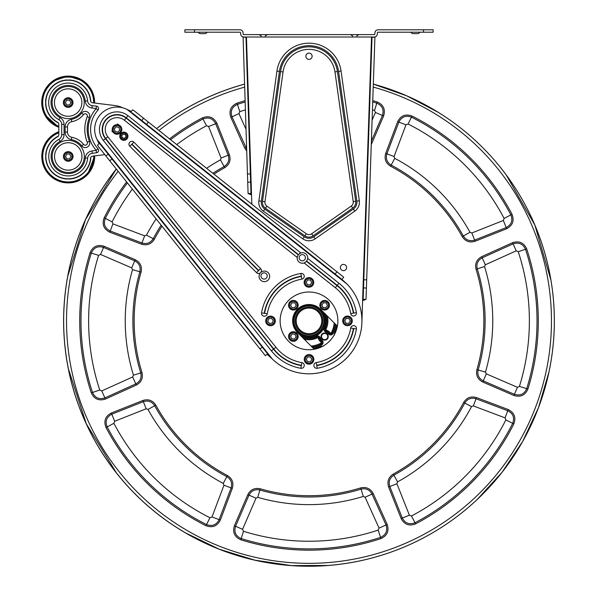 <?xml version="1.0" encoding="UTF-8"?>
<svg xmlns="http://www.w3.org/2000/svg" width="596" height="596" viewBox="0 0 596 596"><rect width="100%" height="100%" fill="white"/><g stroke="black" fill="none" stroke-linecap="round" stroke-linejoin="round"><path stroke-width="0.89" d="M335.116 333.104A28.839 28.839 0 0 0 337.358 326.101M314.226 349.234A28.839 28.839 0 0 0 321.229 346.991M67.728 276.35L85.548 219.552L116.309 169.003A245.373 245.373 0 0 0 288.755 565.41A245.373 245.373 0 0 0 373.32 84.088A245.373 245.373 0 0 1 288.755 565.41A245.373 245.373 0 0 1 116.294 168.988A245.343 245.343 0 0 0 404.863 546.718A245.343 245.343 0 0 0 373.32 84.111A245.336 245.336 0 0 1 441.129 527.594A245.336 245.336 0 0 1 116.317 169.011M156.584 128.587A245.373 245.373 0 0 1 244.591 84.111A245.373 245.373 0 0 0 156.584 128.587A245.343 245.343 0 0 1 244.591 84.148A245.343 245.343 0 0 0 156.614 128.609M123.35 138.093A1.922 1.922 0 0 1 121.986 136.73M69.628 158.849L66.849 158.849L65.463 156.45L66.849 154.044L69.62 154.036L71.013 156.443L69.628 158.849M69.553 104.963L66.774 104.971L65.389 102.564L66.774 100.158L69.546 100.15L70.939 102.557L69.553 104.963M307.543 361.697L306.277 359.224L307.782 356.892L310.561 357.034L311.827 359.5L310.322 361.839L307.543 361.697M269.794 323.613L267.827 321.654L268.543 318.964L271.225 318.242L273.191 320.208L272.476 322.89L269.794 323.613M345.985 323.211L344.712 320.737L346.224 318.406L348.995 318.54L350.262 321.013L348.757 323.345L345.985 323.211M307.439 284.717L306.173 282.251L307.678 279.911L310.456 280.053L311.723 282.526L310.218 284.858L307.439 284.717M68.242 161.255A4.813 4.813 0 0 0 72.399 154.036A4.813 4.813 0 0 0 64.07 154.044A4.813 4.813 0 0 0 68.242 161.255A4.813 4.813 0 0 1 63.429 156.45A4.813 4.813 0 0 1 68.235 151.637M68.168 107.369A4.813 4.813 0 0 0 72.325 100.15A4.813 4.813 0 0 0 63.996 100.158A4.813 4.813 0 0 0 68.168 107.369A4.813 4.813 0 0 1 63.355 102.557A4.813 4.813 0 0 0 68.168 107.369M304.772 361.563A4.813 4.813 0 0 0 313.094 361.973A4.813 4.813 0 0 0 309.287 354.56A4.813 4.813 0 0 0 304.772 361.563M267.112 324.336A4.813 4.813 0 0 0 275.158 322.168A4.813 4.813 0 0 0 269.258 316.282A4.813 4.813 0 0 0 267.112 324.336M343.207 323.069A4.813 4.813 0 0 0 351.536 323.486A4.813 4.813 0 0 0 347.729 316.074A4.813 4.813 0 0 0 343.207 323.069M304.668 284.583A4.813 4.813 0 0 0 312.989 284.992A4.813 4.813 0 0 0 309.182 277.58A4.813 4.813 0 0 0 304.668 284.583M54.527 156.465A13.715 13.715 0 0 0 68.257 170.158A13.715 13.715 0 0 0 81.95 156.428A13.715 13.715 0 0 0 68.22 142.735A13.715 13.715 0 0 0 54.527 156.465M54.452 102.579A13.715 13.715 0 0 0 68.182 116.272A13.715 13.715 0 0 0 81.876 102.542A13.715 13.715 0 0 0 68.145 88.849A13.715 13.715 0 0 0 54.452 102.579M67.482 132.096L67.475 126.911A5.289 5.289 0 0 1 71.781 121.703A19.482 19.482 0 0 0 83.507 114.574A2.168 2.168 0 0 1 87.225 116.704A34.642 34.642 0 0 0 87.254 142.25A2.168 2.168 0 0 1 83.544 144.388A19.482 19.482 0 0 0 71.803 137.289A5.289 5.289 0 0 1 67.482 132.096L65.128 132.096L65.12 126.918A7.651 7.651 0 0 1 71.349 119.386A17.128 17.128 0 0 0 81.645 113.121A4.522 4.522 0 0 1 89.415 117.568L87.225 116.704M112.234 129.138L112.07 131.746M119.692 125.421L117.509 123.983M119.721 130.151L117.755 132.118L115.073 131.403L114.35 128.721L116.309 126.754L118.999 127.469L119.721 130.151M125.994 136.804L124.422 138.376L122.277 137.803L121.703 135.657L123.268 134.085L125.413 134.659L125.994 136.804M305.875 56.262A3.129 3.129 0 0 0 310.561 58.967A3.129 3.129 0 0 0 310.561 53.551A3.129 3.129 0 0 0 305.875 56.262M58.944 139.315A19.482 19.482 0 0 0 57.574 172.751A19.482 19.482 0 0 0 87.649 158.096A5.289 5.289 0 0 1 92.261 153.299L96.515 152.762A2.406 2.406 0 0 0 97.997 148.762A28.869 28.869 0 0 1 97.945 110.163A2.406 2.406 0 0 0 96.448 106.17L92.201 105.641A5.289 5.289 0 0 1 87.575 100.851A19.482 19.482 0 0 0 57.454 86.286A19.482 19.482 0 0 0 58.915 119.714A5.289 5.289 0 0 1 61.701 124.363L61.716 134.659A5.289 5.289 0 0 1 58.944 139.315L60.069 141.394A7.651 7.651 0 0 0 64.07 134.659L64.055 124.363A7.651 7.651 0 0 0 60.04 117.636A17.128 17.128 0 0 1 58.751 88.253A17.128 17.128 0 0 1 85.228 101.059L87.575 100.851M122.724 107.801A24.056 24.056 0 0 0 115.17 105.566L92.551 102.78A2.406 2.406 0 0 1 90.45 100.597A22.372 22.372 0 0 0 55.868 83.872A22.372 22.372 0 0 0 57.551 122.254A2.406 2.406 0 0 1 58.81 124.37L58.825 134.666A2.406 2.406 0 0 1 57.566 136.782A22.372 22.372 0 0 0 55.994 175.164A22.372 22.372 0 0 0 90.532 158.342A2.406 2.406 0 0 1 92.626 156.159L104.821 154.625L105.924 155.996L98.198 146.325L97.55 144.992L99.554 143.398L267.641 353.897L265.391 355.7L105.924 155.996L108.174 154.193M326.861 334.311A3.129 3.129 0 0 0 321.631 335.712A3.129 3.129 0 0 0 325.461 339.549A3.129 3.129 0 0 0 326.861 334.311A3.129 3.129 0 0 0 321.631 335.712A3.129 3.129 0 0 0 325.461 339.549A3.129 3.129 0 0 0 326.861 334.311A3.129 3.129 0 0 0 321.944 334.959A3.129 3.129 0 0 0 323.837 339.549A3.129 3.129 0 0 0 327.778 336.524M120.444 132.834A4.813 4.813 0 0 0 118.276 124.787A4.813 4.813 0 0 0 112.391 130.688A4.813 4.813 0 0 0 120.444 132.834M126.739 139.121A4.09 4.09 0 0 0 124.899 132.282A4.09 4.09 0 0 0 119.9 137.296A4.09 4.09 0 0 0 126.739 139.121A4.09 4.09 0 0 0 125.89 132.684A4.09 4.09 0 0 0 119.893 135.173A4.09 4.09 0 0 0 123.849 140.321M99.063 143.785L97.051 139.486L99.554 143.398M306.5 261.353A5.289 5.289 0 0 0 306.702 261.093L307.722 258.426A5.289 5.289 0 0 0 300.786 252.92L298.417 254.514A5.289 5.289 0 0 0 298.216 254.775L297.18 257.427A5.289 5.289 0 0 0 304.146 262.963L306.5 261.353L337.023 285.588A45.058 45.058 0 0 1 353.391 313.146L353.719 313.086A45.393 45.393 0 0 0 337.224 285.328L306.702 261.093M266.896 206.164A4.612 4.612 0 0 1 264.974 201.746L283.04 71.937A26.217 26.217 0 0 1 334.959 71.9L353.212 201.612A4.612 4.612 0 0 1 351.29 206.037L311.648 233.788A4.612 4.612 0 0 1 306.351 233.788L266.896 206.164L265.466 208.213A7.115 7.115 0 0 1 262.501 201.403L280.56 71.594L283.04 71.937M324.537 320.879A15.541 15.541 0 0 1 303.051 335.235A15.541 15.541 0 0 1 298.015 309.89A15.541 15.541 0 0 1 324.537 320.879M132.074 112.815L341.925 279.412L347.185 284.232L341.709 279.68L343.706 277.17L336.926 271.783L335.131 274.041M267.641 353.897L272.461 359.165L97.051 139.486A22.372 22.372 0 0 1 127.03 109.426L131.336 111.422L127.03 109.426L130.748 112.167L132.536 109.91L133.869 110.551L336.926 271.783M363.135 299.281L366.019 299.378L374.914 37.146L371.539 37.019L362.606 300.667L363.135 299.281L372.023 37.183L374.906 37.287M301.323 276.142L301.837 279.144A2.883 2.883 0 0 0 304.198 275.814A2.883 2.883 0 0 0 300.861 273.46A48.112 48.112 0 0 0 261.562 312.87A2.883 2.883 0 0 0 263.924 316.193A2.883 2.883 0 0 0 267.254 313.831L264.244 313.317A45.393 45.393 0 0 1 301.323 276.142L300.861 273.46M301.837 279.144A42.338 42.338 0 0 0 267.254 313.831M356.423 328.999A2.883 2.883 0 0 0 354.061 325.669A2.883 2.883 0 0 0 350.731 328.024A42.338 42.338 0 0 1 316.267 362.584A2.883 2.883 0 0 0 313.913 365.922A2.883 2.883 0 0 0 317.251 368.276A48.112 48.112 0 0 0 356.423 328.999L350.731 328.024M305.197 262.471A5.289 5.289 0 0 1 304.146 262.963L335.325 287.719A42.338 42.338 0 0 1 350.709 313.615A2.883 2.883 0 0 0 354.046 315.962A2.883 2.883 0 0 0 356.401 312.624A48.112 48.112 0 0 0 338.915 283.197L307.722 258.426M299.736 253.404A5.289 5.289 0 0 1 300.786 252.92L127.954 115.684A17.56 17.56 0 0 0 103.309 140.395L271.404 350.895A48.112 48.112 0 0 0 300.876 368.298A2.883 2.883 0 0 0 304.206 365.937A2.883 2.883 0 0 0 301.852 362.606A42.338 42.338 0 0 1 275.918 347.297L107.824 136.789A11.786 11.786 0 0 1 124.363 120.206L297.18 257.427A5.289 5.289 0 0 1 297.419 256.295M260.623 272.633A5.289 5.289 0 0 0 263.007 281.483A5.289 5.289 0 0 0 269.481 274.994A5.289 5.289 0 0 0 260.623 272.633A2.883 2.883 0 0 0 260.616 268.55L133.891 142.168A2.883 2.883 0 0 0 129.809 142.176A2.883 2.883 0 0 0 129.816 146.258L256.541 272.64A2.883 2.883 0 0 0 260.623 272.633M243.094 37.325L246.453 37.019L243.094 37.325L247.72 182.197L248.085 193.536L250.968 193.439L251.497 194.825L248.085 193.536M245.984 37.235L250.968 193.439M204.8 33.652A2.406 2.406 0 0 0 207.006 32.206A2.406 2.406 0 0 1 204.8 33.652L200.547 33.652A2.406 2.406 0 0 1 198.341 32.206M410.994 32.206A2.406 2.406 0 0 0 413.199 33.652L417.453 33.652A2.406 2.406 0 0 0 419.658 32.206A2.406 2.406 0 0 1 417.453 33.652M312.088 55.756A3.129 3.129 0 0 1 308.743 59.377A3.129 3.129 0 0 1 305.912 55.756M55.786 125.942L58.818 127.306A26.455 26.455 0 0 1 68.13 76.109A26.455 26.455 0 0 1 94.615 103.034L115.17 105.566M334.341 335.19L334.55 332.888A28.228 28.228 0 0 0 336.837 325.58L337.254 325.99A28.712 28.712 0 0 1 334.982 333.089L334.728 333.961M127.03 109.426L347.185 284.232A52.925 52.925 0 0 1 346.477 358.248A52.925 52.925 0 0 1 272.461 359.165L267.157 354.292M322.108 310.851A16.502 16.502 0 0 1 298.976 333.983M337.388 326.124A28.869 28.869 0 0 1 297.046 347.148A28.869 28.869 0 0 1 286.393 302.924A28.869 28.869 0 0 1 337.388 326.124L320.566 309.309A16.36 16.36 0 0 0 297.434 309.309A16.36 16.36 0 0 0 297.434 332.441L314.248 349.263M260.966 275.97A3.129 3.129 0 0 0 265.66 278.675A3.129 3.129 0 0 0 265.66 273.259A3.129 3.129 0 0 0 260.966 275.97M299.17 257.725A3.129 3.129 0 0 0 303.863 260.43A3.129 3.129 0 0 0 303.863 255.013A3.129 3.129 0 0 0 299.17 257.725M366.019 299.378L362.606 300.667L361.899 322.458M350.575 34.613L352.78 36.058M259.163 34.613L261.368 36.058M184.872 32.206L184.872 29.8L184.872 32.206L239.912 32.206A0.767 0.767 0 0 1 240.68 32.974L240.68 33.838A3.174 3.174 0 0 0 243.853 37.019L374.146 37.019A3.174 3.174 0 0 0 377.32 33.838L377.32 32.974A0.767 0.767 0 0 1 378.087 32.206L433.128 32.206L433.128 29.8L423.503 29.8L423.503 32.206M246.453 37.019L251.832 204.219M340.353 267.544A3.129 3.129 0 0 0 345.047 270.249A3.129 3.129 0 0 0 345.047 264.833A3.129 3.129 0 0 0 340.353 267.544M302.813 238.84L263.365 211.215A10.78 10.78 0 0 1 258.865 200.897L276.931 71.088A32.378 32.378 0 0 1 341.061 71.043L359.314 200.755A10.78 10.78 0 0 1 354.821 211.088L315.187 238.84A10.78 10.78 0 0 1 302.813 238.84L304.251 236.798A8.284 8.284 0 0 0 313.749 236.798L353.391 209.04A8.284 8.284 0 0 0 356.84 201.098L338.588 71.386A29.882 29.882 0 0 0 279.405 71.438L261.346 201.247A8.284 8.284 0 0 0 264.795 209.166L304.251 236.798M243.086 37.146L245.977 37.049M184.872 29.8L239.912 29.8A3.174 3.174 0 0 1 243.086 32.974L243.086 33.838A0.767 0.767 0 0 0 243.853 34.613L374.146 34.613A0.767 0.767 0 0 0 374.914 33.838L374.914 32.974A3.174 3.174 0 0 1 378.087 29.8L423.503 29.8M393.882 475.191C389.687 477.955 388.324 481.732 389.799 486.537L402.307 518.051C405.161 523.355 409.392 524.92 415.01 522.752A228.015 228.015 0 0 0 512.694 423.346C514.765 417.692 513.126 413.49 507.77 410.733L476.048 398.776C471.22 397.383 467.465 398.806 464.776 403.045A176.118 176.118 0 0 1 393.882 475.191L397.562 481.888L396.899 483.714L409.407 515.227L411.456 515.987L415.606 523.877C409.199 526.35 404.371 524.569 401.13 518.52L388.622 487.007C386.931 481.531 388.48 477.225 393.263 474.081L393.882 475.191M519.414 386.394A220.378 220.378 0 0 0 518.237 251.698L526.7 248.897C523.817 242.669 519.101 240.605 512.567 242.699L481.672 256.682L482.201 257.837C477.806 260.266 476.159 263.931 477.254 268.826L484.548 266.568A183.762 183.762 0 0 1 485.472 372.105L486.299 373.863L517.432 387.303L519.414 386.394L526.708 388.659A228.015 228.015 0 0 0 525.493 249.299C522.96 243.839 518.825 242.021 513.089 243.861L482.201 257.837L485.353 264.795L484.548 266.568M476.912 369.624A174.851 174.851 0 0 0 476.04 269.206L477.254 268.826A176.118 176.118 0 0 1 478.141 369.974C477.12 374.891 478.834 378.527 483.274 380.881L514.4 394.314C520.166 396.057 524.271 394.172 526.708 388.659L527.922 389.039C525.143 395.319 520.472 397.472 513.901 395.483L482.767 382.043C477.709 379.376 475.757 375.234 476.912 369.624L485.472 372.105M504.112 218.419A220.378 220.378 0 0 0 408.037 124.005L412.045 116.041C405.6 113.68 400.803 115.549 397.666 121.659L385.709 153.381L386.901 153.835C385.508 158.655 386.931 162.41 391.17 165.099L394.738 158.342A183.762 183.762 0 0 1 470.013 232.313L471.838 232.976L503.352 220.468L504.112 218.419L510.876 214.865A228.015 228.015 0 0 0 411.471 117.181C405.816 115.11 401.615 116.749 398.858 122.106L386.901 153.835L394.045 156.524L394.738 158.342M462.205 236.612A174.851 174.851 0 0 0 390.581 166.224L391.17 165.099A176.118 176.118 0 0 1 463.315 235.994C466.079 240.188 469.857 241.551 474.662 240.076L506.175 227.568C511.48 224.714 513.044 220.483 510.876 214.865L512.001 214.269C514.475 220.676 512.694 225.504 506.645 228.745L475.131 241.253C469.655 242.945 465.349 241.395 462.205 236.612L470.013 232.313M245.157 101.976A228.015 228.015 0 0 0 237.424 104.382C231.963 106.915 230.145 111.05 231.986 116.786L246.662 148.925M371.382 141.081L382.438 115.475C384.182 109.709 382.297 105.604 376.784 103.168A228.015 228.015 0 0 0 372.716 101.938M206.596 168.296A183.762 183.762 0 0 1 220.438 159.862L224.118 166.56C228.313 163.796 229.676 160.019 228.201 155.213L215.692 123.7C212.839 118.395 208.607 116.831 202.99 118.999A228.015 228.015 0 0 0 170.568 139.688M127.432 182.942A228.015 228.015 0 0 0 105.306 218.404C103.235 224.059 104.874 228.268 110.23 231.017L141.952 242.974C146.78 244.367 150.535 242.945 153.224 238.705L154.349 239.294A174.851 174.851 0 0 1 161.993 226.219M101.76 390.931L105.432 399.052C98.899 401.145 94.183 399.082 91.3 392.853L99.763 390.052L101.76 390.931L132.647 376.955L133.452 375.182A183.762 183.762 0 0 1 132.528 269.645L139.859 271.776C140.88 266.859 139.166 263.223 134.726 260.869L103.6 247.437C97.833 245.694 93.728 247.578 91.292 253.091A228.015 228.015 0 0 0 92.507 392.451C95.04 397.919 99.174 399.73 104.911 397.89L135.799 383.913C140.194 381.485 141.848 377.819 140.745 372.925L141.96 372.545A174.851 174.851 0 0 1 141.088 272.126C142.243 266.516 140.291 262.374 135.232 259.707L104.099 246.267L100.568 254.447L98.586 255.356L90.078 252.711C92.857 246.431 97.528 244.278 104.099 246.267M211.997 516.956L220.334 520.092C217.197 526.201 212.4 528.071 205.955 525.709L209.963 517.745L211.997 516.956L223.954 485.226L223.262 483.408A183.762 183.762 0 0 1 147.987 409.437L154.684 405.757C151.92 401.562 148.143 400.199 143.338 401.674L111.825 414.183C106.52 417.036 104.956 421.268 107.124 426.885A228.015 228.015 0 0 0 206.529 524.569C212.183 526.64 216.393 525.002 219.142 519.645L231.099 487.923C232.492 483.095 231.069 479.34 226.83 476.651L227.419 475.526A174.851 174.851 0 0 1 155.794 405.138C152.65 400.356 148.344 398.806 142.869 400.497L111.355 413.006L114.648 421.283L113.888 423.331L105.999 427.481C103.525 421.074 105.306 416.246 111.355 413.006M379.056 528.116L387.177 524.443C389.27 530.976 387.206 535.692 380.978 538.575L378.177 530.112L379.056 528.116L365.08 497.228L363.307 496.423A183.762 183.762 0 0 1 257.77 497.347L259.901 490.016C254.984 488.996 251.348 490.709 248.994 495.149L235.562 526.275C233.818 532.042 235.703 536.147 241.216 538.583A228.015 228.015 0 0 0 380.576 537.368C386.044 534.836 387.854 530.701 386.014 524.964L372.038 494.077C369.609 489.681 365.944 488.035 361.049 489.13L360.669 487.915A174.851 174.851 0 0 1 260.251 488.787C254.641 487.632 250.499 489.584 247.832 494.643L234.392 525.776L242.572 529.308L243.481 531.289L240.836 539.797C234.556 537.018 232.403 532.347 234.392 525.776M321.892 320.879A12.896 12.896 0 0 0 309.004 307.983A12.896 12.896 0 0 0 296.108 320.879A12.896 12.896 0 0 0 309.004 333.767A12.896 12.896 0 0 0 321.892 320.879M309.004 308.08A12.799 12.799 0 0 1 321.795 320.879A12.799 12.799 0 0 1 309.004 333.671A12.799 12.799 0 0 1 296.205 320.879A12.799 12.799 0 0 1 309.004 308.08M309.004 334.728A13.857 13.857 0 0 0 320.998 313.95A13.857 13.857 0 0 0 297.002 313.95A13.857 13.857 0 0 0 309.004 334.728M309.004 305.89A14.989 14.989 0 0 1 321.982 328.366A14.989 14.989 0 0 1 296.018 328.366A14.989 14.989 0 0 1 309.004 305.89M309.004 305.502A15.369 15.369 0 0 1 324.373 320.879A15.369 15.369 0 0 1 309.004 336.248A15.369 15.369 0 0 1 293.627 320.879A15.369 15.369 0 0 1 309.004 305.502M296.108 336.889L294.417 339.087L291.66 338.729L290.595 336.166L292.286 333.961L295.042 334.319L296.108 336.889M297.791 334.684A4.813 4.813 0 0 0 289.529 333.596A4.813 4.813 0 0 0 292.725 341.292A4.813 4.813 0 0 0 297.791 334.684A4.813 4.813 0 0 0 289.529 333.596A4.813 4.813 0 0 0 292.725 341.292A4.813 4.813 0 0 0 297.791 334.684M327.405 305.584L325.714 307.789L322.957 307.432L321.892 304.861L323.583 302.664L326.34 303.021L327.405 305.584M329.096 303.386A4.813 4.813 0 0 0 320.834 302.299A4.813 4.813 0 0 0 324.023 309.995A4.813 4.813 0 0 0 329.096 303.386A4.813 4.813 0 0 0 320.834 302.299A4.813 4.813 0 0 0 324.023 309.995A4.813 4.813 0 0 0 329.096 303.386M294.752 302.828L296.13 305.241L294.729 307.64L291.951 307.625L290.572 305.212L291.973 302.813L294.752 302.828M293.374 300.414A4.813 4.813 0 0 0 289.172 307.611A4.813 4.813 0 0 0 297.508 307.655A4.813 4.813 0 0 0 293.374 300.414A4.813 4.813 0 0 0 289.172 307.611A4.813 4.813 0 0 0 297.508 307.655A4.813 4.813 0 0 0 293.374 300.414M68.987 179.046L69.009 179.024A22.596 22.596 0 0 0 90.816 157.396A22.611 22.611 0 0 1 68.987 179.046L68.987 178.807M58.341 136.111A22.611 22.611 0 0 0 45.639 155.757L45.639 155.757M58.319 136.141A22.596 22.596 0 0 0 45.654 155.735M67.549 179.046L67.549 179.046A22.611 22.611 0 0 1 45.639 157.195L45.654 157.217A22.596 22.596 0 0 0 67.527 179.031M90.756 101.581A22.611 22.611 0 0 0 68.853 79.961L68.875 80.199M90.734 101.544A22.596 22.596 0 0 0 68.875 79.976M67.408 80.199L67.393 79.976A22.596 22.596 0 0 0 45.579 101.849L45.803 101.849M67.408 79.961A22.611 22.611 0 0 0 45.564 101.871L45.579 101.849M45.803 103.309L45.579 103.331A22.596 22.596 0 0 0 58.304 122.888M45.564 103.309A22.611 22.611 0 0 0 58.326 122.918M360.669 487.915C366.257 486.656 370.429 488.534 373.193 493.548L387.177 524.443M380.978 538.575A229.289 229.289 0 0 1 240.836 539.797M227.419 475.526C232.261 478.581 233.885 482.864 232.291 488.37L220.334 520.092M205.955 525.709A229.289 229.289 0 0 1 105.999 427.481M141.96 372.545C143.219 378.132 141.341 382.304 136.328 385.068L105.432 399.052M91.3 392.853A229.289 229.289 0 0 1 90.078 252.711M213.934 174.129A174.851 174.851 0 0 1 224.737 167.67C229.52 164.526 231.069 160.22 229.378 154.744L216.87 123.23L208.593 126.523L206.544 125.763L202.394 117.874C208.801 115.401 213.629 117.181 216.87 123.23M154.349 239.294C151.295 244.136 147.011 245.761 141.505 244.166L109.783 232.209C103.674 229.073 101.804 224.275 104.166 217.831A229.289 229.289 0 0 1 126.613 181.914M169.54 138.875A229.289 229.289 0 0 1 202.394 117.874M246.729 151.064L244.807 148.203L230.823 117.308C228.73 110.774 230.794 106.058 237.022 103.175A229.289 229.289 0 0 1 245.12 100.664M372.761 100.627A229.289 229.289 0 0 1 377.164 101.953C383.444 104.732 385.597 109.403 383.608 115.974L371.271 144.567M412.045 116.041A229.289 229.289 0 0 1 512.001 214.269M390.581 166.224C385.739 163.17 384.115 158.886 385.709 153.381M526.7 248.897A229.289 229.289 0 0 1 527.922 389.039M476.04 269.206C474.781 263.618 476.658 259.446 481.672 256.682M393.263 474.081A174.851 174.851 0 0 0 463.651 402.456C466.705 397.614 470.989 395.99 476.495 397.584L473.351 405.921L471.533 406.614A183.762 183.762 0 0 1 397.562 481.888M508.217 409.541C514.326 412.678 516.196 417.476 513.834 423.92L505.87 419.912L505.08 417.878L508.217 409.541L476.495 397.584M513.834 423.92A229.289 229.289 0 0 1 415.606 523.877M373.215 87.083A242.445 242.445 0 0 1 439.766 525.039A242.445 242.445 0 0 1 118.164 171.328M158.931 130.45A242.445 242.445 0 0 1 244.688 87.113M68.242 160.294A3.852 3.852 0 0 0 71.565 154.513A3.852 3.852 0 0 0 64.904 154.528A3.852 3.852 0 0 0 68.242 160.294M68.168 106.408A3.852 3.852 0 0 0 71.498 100.635A3.852 3.852 0 0 0 64.83 100.642A3.852 3.852 0 0 0 68.168 106.408M305.629 361.124A3.852 3.852 0 0 0 312.289 361.452A3.852 3.852 0 0 0 309.242 355.521A3.852 3.852 0 0 0 305.629 361.124M267.79 323.65A3.852 3.852 0 0 0 274.227 321.922A3.852 3.852 0 0 0 269.511 317.214A3.852 3.852 0 0 0 267.79 323.65M344.063 322.63A3.852 3.852 0 0 0 350.724 322.965A3.852 3.852 0 0 0 347.677 317.035A3.852 3.852 0 0 0 344.063 322.63M305.524 284.143A3.852 3.852 0 0 0 312.185 284.471A3.852 3.852 0 0 0 309.138 278.541A3.852 3.852 0 0 0 305.524 284.143M67.482 130.002L67.475 129.004M68.257 172.512A16.07 16.07 0 0 1 54.311 148.426A16.07 16.07 0 0 1 82.144 148.389A16.07 16.07 0 0 1 68.257 172.512M68.182 118.626A16.07 16.07 0 0 1 54.236 94.548A16.07 16.07 0 0 1 82.069 94.503A16.07 16.07 0 0 1 68.182 118.626M71.803 137.289L71.371 139.606A17.128 17.128 0 0 1 81.689 145.849A4.522 4.522 0 0 0 89.445 141.379L87.254 142.25M81.689 145.849L83.544 144.388M89.445 141.379A32.281 32.281 0 0 1 89.415 117.568M83.507 114.574L81.645 113.121M71.781 121.703L71.349 119.386M67.475 126.911L65.12 126.918M71.371 139.606A7.651 7.651 0 0 1 65.128 132.096M326.601 330.266L326.31 331.182A1.863 1.863 0 0 1 325.185 328.597L326.049 329.014A0.901 0.901 0 0 0 326.601 330.266A6.556 6.556 0 0 1 329.916 332.62A0.901 0.901 0 0 0 331.443 332.501A25.278 25.278 0 0 0 334.192 322.935M326.049 329.014A18.893 18.893 0 0 0 327.256 315.992M87.649 158.096L85.302 157.895A17.128 17.128 0 0 1 58.862 170.776A17.128 17.128 0 0 1 60.069 141.394M85.302 157.895A7.651 7.651 0 0 1 91.97 150.959L96.247 150.341A31.223 31.223 0 0 1 96.194 108.584L97.945 110.163M85.228 101.059A7.651 7.651 0 0 0 91.911 107.98L96.194 108.584M311.06 346.067A25.278 25.278 0 0 0 320.626 343.318A0.901 0.901 0 0 0 320.745 341.791A6.556 6.556 0 0 1 318.391 338.476A0.901 0.901 0 0 0 317.139 337.925L316.722 337.06A1.863 1.863 0 0 1 319.307 338.185A5.595 5.595 0 0 0 321.319 341.016A1.863 1.863 0 0 1 321.065 344.175A26.239 26.239 0 0 1 311.939 346.947M304.116 339.131A18.893 18.893 0 0 0 317.139 337.925M329.916 332.62L329.141 333.194A5.595 5.595 0 0 0 326.31 331.182L326.303 331.227A1.907 1.907 0 0 1 325.148 328.582A17.887 17.887 0 0 0 325.692 314.427M331.443 332.501L332.3 332.94A1.863 1.863 0 0 1 329.141 333.194L329.111 333.224A5.55 5.55 0 0 0 326.303 331.227L326.012 332.143A2.868 2.868 0 0 1 324.276 328.165L325.185 328.597A17.932 17.932 0 0 0 325.766 314.502M320.745 341.791L321.348 340.986A1.907 1.907 0 0 1 321.088 344.212A26.284 26.284 0 0 1 311.976 346.984M320.626 343.318L321.535 345.069A27.245 27.245 0 0 1 312.84 347.848M318.391 338.476L319.352 338.178A5.55 5.55 0 0 0 321.348 340.986L321.922 340.212A2.868 2.868 0 0 1 321.535 345.069M119.759 132.156A3.852 3.852 0 0 0 118.023 125.719A3.852 3.852 0 0 0 113.314 130.435A3.852 3.852 0 0 0 119.759 132.156M126.061 138.436A3.129 3.129 0 0 0 124.653 133.206A3.129 3.129 0 0 0 120.824 137.043A3.129 3.129 0 0 0 126.061 138.436M335.071 323.814A26.239 26.239 0 0 1 332.3 332.94L332.337 332.963A1.907 1.907 0 0 1 329.111 333.224L328.336 333.797A4.589 4.589 0 0 0 326.012 332.143M92.261 153.299L91.97 150.959M96.515 152.762L96.217 150.423M96.247 150.341L97.997 148.762M96.165 108.509L96.448 106.17L94.406 105.917M91.911 107.98L92.201 105.641M60.04 117.636L58.915 119.714M61.701 124.363L64.055 124.363M61.716 134.659L64.07 134.659M109.739 160.786L111.996 158.983M259.983 348.936L262.24 347.133M302.626 337.641A17.932 17.932 0 0 0 316.722 337.06L316.707 337.023A1.907 1.907 0 0 1 319.352 338.178L320.268 337.887A4.589 4.589 0 0 0 321.922 340.212M301.375 276.462A45.058 45.058 0 0 0 264.572 313.377M316.267 362.584L316.729 365.266A45.058 45.058 0 0 0 353.413 328.485M316.729 365.266L316.789 365.594A45.393 45.393 0 0 0 353.741 328.538M127.954 115.684L126.263 117.814L298.417 254.514M126.263 117.814A14.84 14.84 0 0 0 105.44 138.697L103.309 140.395M298.216 254.775L126.054 118.075A14.513 14.513 0 0 0 105.693 138.488L273.788 348.995A45.058 45.058 0 0 0 301.39 365.288L301.338 365.616A45.393 45.393 0 0 1 273.534 349.196L105.44 138.697M133.891 142.168L131.738 144.329L258.463 270.711L260.616 268.55M131.969 144.098L258.701 270.48M61.701 128.214L61.708 130.807M335.108 323.851A26.284 26.284 0 0 1 332.337 332.963L333.194 333.41A2.868 2.868 0 0 1 328.336 333.797M302.552 337.567A17.887 17.887 0 0 0 316.707 337.023L316.29 336.151A2.868 2.868 0 0 1 320.268 337.887M327.204 333.976A3.606 3.606 0 0 1 325.58 340.011A3.606 3.606 0 0 1 321.162 335.593A3.606 3.606 0 0 1 327.204 333.976M334.55 332.888L335.146 333.112M323.315 346.216L321.013 346.425L321.214 346.857A28.712 28.712 0 0 1 314.114 349.129M322.086 346.604L321.237 347.021M148.359 122.061L146.564 124.318M143.561 118.246L141.774 120.511M363.791 279.748L366.682 279.844M363.515 287.913L366.406 288.01M261.562 312.87L264.244 313.317M317.251 368.276L316.789 365.594M335.325 287.719L337.023 285.588M350.709 313.615L353.391 313.146M356.401 312.624L353.719 313.086M338.915 283.197L337.224 285.328M273.534 349.196L271.404 350.895M301.338 365.616L300.876 368.298M301.39 365.288L301.852 362.606M273.788 348.995L275.918 347.297M105.693 138.488L107.824 136.789M124.363 120.206L126.054 118.075M129.816 146.258L131.738 144.329M258.463 270.711L256.541 272.64M351.29 206.037L352.72 208.086A7.115 7.115 0 0 0 355.685 201.262L337.433 71.55L334.959 71.9M355.685 201.262L353.212 201.612M337.433 71.55A28.712 28.712 0 0 0 280.56 71.594M264.974 201.746L262.501 201.403M306.351 233.788L304.921 235.837L265.466 208.213M304.921 235.837A7.115 7.115 0 0 0 313.079 235.837L311.648 233.788M352.72 208.086L313.079 235.837M250.611 182.1L247.72 182.197M250.35 173.928L247.459 174.025M335.973 324.716A27.245 27.245 0 0 1 333.194 333.41M324.276 328.165A16.926 16.926 0 0 0 324.276 313.585L324.656 313.399M324.276 313.585A2.868 2.868 0 0 1 324.03 312.766M300.891 335.906A2.868 2.868 0 0 1 301.71 336.151L301.524 336.531M316.29 336.151A16.926 16.926 0 0 1 301.71 336.151M321.013 346.425A28.228 28.228 0 0 1 313.705 348.712M264.795 209.166L263.365 211.215M315.187 238.84L313.749 236.798M354.821 211.088L353.391 209.04M359.314 200.755L356.84 201.098M341.061 71.043L338.588 71.386M279.405 71.438L276.931 71.088M261.346 201.247L258.865 200.897M194.497 29.8L194.497 32.206M505.87 419.912A220.378 220.378 0 0 1 411.456 515.987M505.08 417.878L473.351 405.921M518.237 251.698L516.24 250.819L485.353 264.795M408.037 124.005L406.003 124.795L394.045 156.524M372.098 120.169L375.428 112.443L374.519 110.461L377.164 101.953M237.022 103.175L239.823 111.638A220.378 220.378 0 0 1 245.41 109.865M372.448 109.828A220.378 220.378 0 0 1 374.519 110.461M239.823 111.638L238.944 113.635L246.036 129.302M104.166 217.831L112.13 221.839L112.92 223.873L144.649 235.83L146.467 235.137A183.762 183.762 0 0 1 156.145 218.888M220.438 159.862L221.101 158.037L208.593 126.523M112.13 221.839A220.378 220.378 0 0 1 132.357 189.103M176.744 144.597A220.378 220.378 0 0 1 206.544 125.763M132.528 269.645L131.701 267.887L100.568 254.447M99.763 390.052A220.378 220.378 0 0 1 98.586 255.356M147.987 409.437L146.162 408.774L114.648 421.283M209.963 517.745A220.378 220.378 0 0 1 113.888 423.331M378.177 530.112A220.378 220.378 0 0 1 243.481 531.289M257.77 497.347L256.012 498.174L242.572 529.308M471.533 406.614L463.651 402.456M396.899 483.714L388.622 487.007M401.13 518.52L409.407 515.227M486.299 373.863L482.767 382.043M513.901 395.483L517.432 387.303M516.24 250.819L512.567 242.699M471.838 232.976L475.131 241.253M506.645 228.745L503.352 220.468M406.003 124.795L397.666 121.659M238.944 113.635L230.823 117.308M244.807 148.203L246.61 147.383M383.608 115.974L375.428 112.443M112.92 223.873L109.783 232.209M141.505 244.166L144.649 235.83M146.467 235.137L153.224 238.705A176.118 176.118 0 0 1 161.151 225.169M224.737 167.67L224.118 166.56A176.118 176.118 0 0 0 212.884 173.294M221.101 158.037L229.378 154.744M136.328 385.068L132.647 376.955M133.452 375.182L140.745 372.925A176.118 176.118 0 0 1 139.859 271.776L141.088 272.126M131.701 267.887L135.232 259.707M232.291 488.37L223.954 485.226M223.262 483.408L226.83 476.651A176.118 176.118 0 0 1 154.684 405.757L155.794 405.138M146.162 408.774L142.869 400.497M373.193 493.548L365.08 497.228M363.307 496.423L361.049 489.13A176.118 176.118 0 0 1 259.901 490.016L260.251 488.787M256.012 498.174L247.832 494.643M296.905 335.049A3.852 3.852 0 0 0 290.297 334.185A3.852 3.852 0 0 0 292.852 340.338A3.852 3.852 0 0 0 296.905 335.049M328.202 303.751A3.852 3.852 0 0 0 321.594 302.887A3.852 3.852 0 0 0 324.149 309.041A3.852 3.852 0 0 0 328.202 303.751M293.374 301.375A3.852 3.852 0 0 0 290.006 307.134A3.852 3.852 0 0 0 296.674 307.171A3.852 3.852 0 0 0 293.374 301.375M52.53 135.165A26.455 26.455 0 0 0 51.204 136.208M45.132 143.569A26.455 26.455 0 0 0 44.357 145.066M41.839 154.744A26.455 26.455 0 0 0 41.802 157.426M43.612 166.113A26.455 26.455 0 0 0 44.722 168.556M50.712 176.26A26.455 26.455 0 0 0 52.806 177.936M60.785 181.825A26.455 26.455 0 0 0 63.392 182.451M45.959 170.717L48.976 174.583L57.767 180.737L68.272 182.898L78.776 180.707L87.545 174.524L94.682 155.899A26.455 26.455 0 0 1 68.272 182.898A26.455 26.455 0 0 1 58.825 131.723L51.405 136.037M58.825 132.759A25.494 25.494 0 0 0 68.272 181.936A25.494 25.494 0 0 0 93.728 156.018M47.382 118.932A26.455 26.455 0 0 0 48.47 120.221M56.017 126.061A26.455 26.455 0 0 0 57.544 126.784M94.503 100.15A26.455 26.455 0 0 0 93.647 95.464M90.301 88.074A26.455 26.455 0 0 0 87.336 84.341M93.654 102.914A25.494 25.494 0 0 0 68.13 77.07A25.494 25.494 0 0 0 58.818 126.278M356.632 36.058L358.837 34.613M265.22 36.058L267.425 34.613M506.116 174.792L534.843 225.012L550.957 280.239M548.976 371.919L538.464 407.716L522.707 441.39L502.13 472.188L477.24 499.448M328.277 565.462L291.362 565.589L254.723 560.143L219.194 549.199L185.617 532.936M116.369 472.822L86.286 423.786L68.376 368.768M373.32 84.111L406.658 95.8L438.075 112.234M58.825 131.723L56.94 132.528L47.829 139.613L42.607 149.901L42.338 161.844L47.36 172.684L56.635 180.215L68.272 182.898L73.159 182.436M75.759 181.81L83.723 177.891M85.817 176.215L89.162 172.631L91.791 168.489M92.887 166.046L94.675 157.351M49.431 137.847L44.335 145.111M43.314 147.592L42.107 152.345L41.794 157.24M42.011 159.907L44.633 168.385M94.526 100.337L93.773 95.949L92.112 91.33M90.48 88.357L86.807 83.79M81.935 79.976L75.126 77.04M69.531 76.139L63.72 76.482M59.883 77.435L55.391 79.395L51.331 82.151M48.544 84.818L44.909 89.951M42.711 95.36L41.72 101.909M42.107 107.131L43.508 112.152M45.892 116.831L51.375 123.007M58.818 127.306L44.611 114.603L41.742 103.846L43.553 92.857L52.582 81.183L68.13 76.109L83.686 81.138L91.829 90.748L94.615 103.034"/></g></svg>
